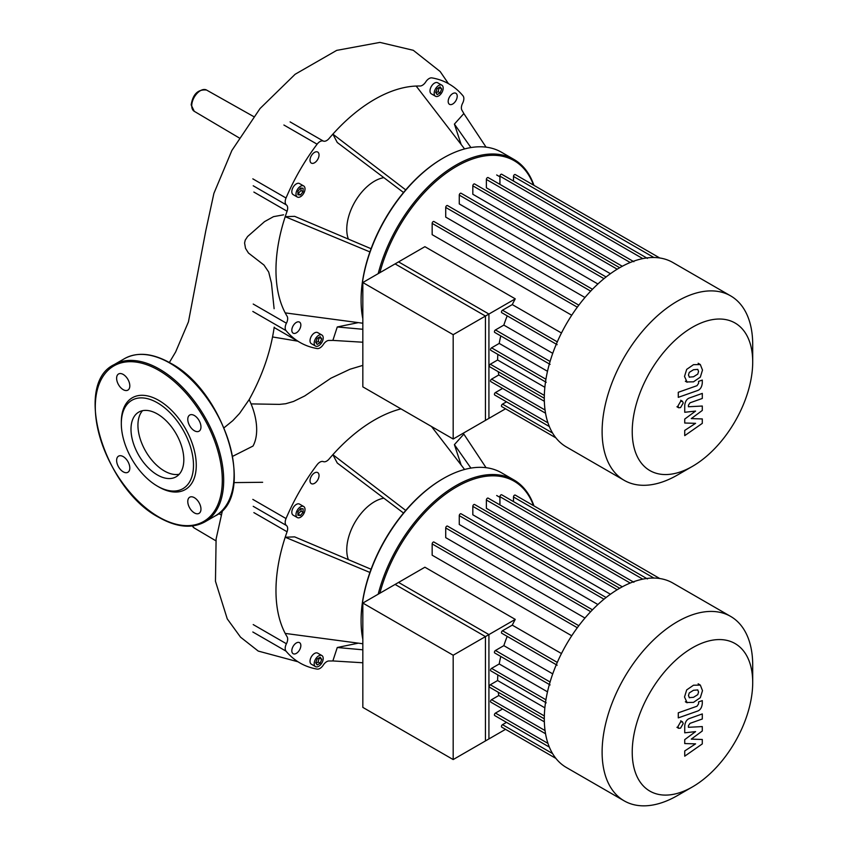 <?xml version="1.0" encoding="UTF-8"?>
<svg xmlns="http://www.w3.org/2000/svg" width="848" height="848" viewBox="0 0 848 848"><rect width="100%" height="100%" fill="white"/><g stroke="black" fill="none" stroke-linecap="round" stroke-linejoin="round"><path stroke-width="1.27" d="M362.827 282.522L398.571 261.884L488.925 314.046L453.182 334.684L362.827 282.522L362.827 386.858L453.182 439.02L453.182 334.684M453.182 439.02L488.925 418.382L488.925 314.046M752.706 344.627L752.706 362.011L752.706 344.627A106.488 61.48 120 0 0 730.647 295.878L672.846 262.498A106.488 61.48 120 0 0 590.78 291.023A106.488 61.48 120 0 0 544.299 398.189A106.488 61.48 120 0 0 566.358 446.938L624.17 480.318A106.488 61.48 120 0 0 677.414 475.039L692.466 466.347A85.192 49.184 -60 0 1 632.226 431.568A85.192 49.184 -60 0 1 692.466 327.233A85.192 49.184 -60 0 1 752.706 362.011A85.192 49.184 -60 0 1 692.466 466.347M730.647 295.878A106.488 61.48 120 0 0 648.593 324.402A106.488 61.48 120 0 0 602.112 431.568A106.488 61.48 120 0 0 624.17 480.318M515.255 298.846L485.448 316.05L395.094 263.887L424.901 246.683L515.255 298.846A94.223 54.399 120 0 0 512.266 304.591L502.504 310.23A1.473 0.848 120 0 0 501.539 311.523A1.473 0.848 120 0 0 501.762 312.7L557.147 344.68M561.471 332.999L512.266 304.591M578.824 305.163L433.943 221.508A1.473 0.848 120 0 0 432.809 221.9A1.473 0.848 120 0 0 432.162 223.384L432.162 234.663L571.732 315.244M592.476 289.263L447.49 205.555A1.473 0.848 120 0 0 446.355 205.947A1.473 0.848 120 0 0 445.719 207.431L445.719 217.109L584.972 297.5M606.097 276.978L461.047 193.238A1.473 0.848 120 0 0 459.913 193.63A1.473 0.848 120 0 0 459.266 195.104L459.266 203.944L597.904 283.985M619.687 267.724L474.594 183.963A1.473 0.848 120 0 0 473.46 184.355A1.473 0.848 120 0 0 472.824 185.839L472.824 194.256L610.433 273.713M630.223 262.509L486.37 179.458L486.37 187.79L622.305 266.272M485.448 316.05L485.448 420.385L505.546 408.789L555.906 437.865L501.762 406.605A1.473 0.848 120 0 1 501.539 405.429A1.473 0.848 120 0 1 502.504 404.125L506.5 401.814M502.61 388.416L495.465 392.539A1.473 0.848 120 0 0 494.501 393.843A1.473 0.848 120 0 0 494.723 395.02L549.345 426.555M498.264 371.71A94.223 54.399 120 0 0 498.783 374.975L491.564 379.141A1.473 0.848 120 0 0 490.6 380.445A1.473 0.848 120 0 0 490.822 381.621L545.55 413.209M497.85 354.369A94.223 54.399 120 0 0 497.606 360.008L490.314 364.216A1.473 0.848 120 0 0 489.349 365.509A1.473 0.848 120 0 0 489.572 366.696L544.299 398.284M500.776 335.914A94.223 54.399 120 0 0 499.218 343.419L491.564 347.839A1.473 0.848 120 0 0 490.6 349.143A1.473 0.848 120 0 0 490.822 350.319L546.207 382.289M507.21 315.848A94.223 54.399 120 0 0 503.839 325.102L495.465 329.946A1.473 0.848 120 0 0 494.501 331.239A1.473 0.848 120 0 0 494.723 332.416L550.108 364.396M552.737 353.34L503.839 325.102M547.501 371.297L499.218 343.419M544.861 387.292L497.606 360.008M544.352 401.284L498.783 374.975M513.485 181.059L513.485 176.437A1.473 0.848 -60 0 1 514.121 174.953A1.473 0.848 -60 0 1 515.255 174.561L659.755 257.983M499.928 184.376L499.928 176.13A1.473 0.848 -60 0 1 500.574 174.656A1.473 0.848 -60 0 1 501.709 174.253L647.448 258.396M486.37 179.458A1.473 0.848 -60 0 1 487.017 177.974A1.473 0.848 -60 0 1 488.151 177.582L633.891 261.725M689.244 377.116L693.494 376.777L697.777 374.095L698.551 371.488L697.777 369.389L693.494 369.739L689.244 372.399L688.47 375.049L689.445 377.243M686.679 381.95L693.494 381.833L700.331 377.127L702.494 370.099L700.331 364.555L693.494 364.672L686.679 369.378L684.527 376.438L687.124 382.236L685.364 381.229M700.331 364.555L698.137 363.251M678.283 397.341L697.268 390.642C700.194 389.72 701.868 387.154 702.292 382.957L702.292 380.074L698.582 381.388L698.582 383.328L697.003 385.681L678.283 392.285L678.283 397.341M683.234 402.98L682.449 401.263L680.573 401.454L677.912 406.054L678.686 407.771L680.573 407.591L683.234 402.98M702.292 418.944L691.268 418.594L702.292 410.453L702.292 406.033L688.428 406.754L688.428 405.185L690.007 402.821L702.303 398.454L702.303 393.398L689.721 397.871C686.795 398.814 685.131 401.38 684.718 405.577L684.728 412.276L695.583 411.079L684.728 419.071L684.728 423.025L695.583 423.322L684.728 430.424L684.728 435.639L702.292 423.364L702.292 418.944M362.827 603.055L398.571 582.428L488.925 634.59L453.182 655.228L362.827 603.055L362.827 707.391L453.182 759.564L453.182 655.228M453.182 759.564L488.925 738.926L488.925 634.59M251.082 403.902L279.437 404.379L285.681 403.743L293.482 401.464L304.708 395.963L330.9 378.208L349.98 369.24L362.827 365.382M224.084 427.752L232.808 420.64L239.581 413.4L249.164 399.599A52.067 30.062 60 0 1 253.001 446.059L232.734 456.288M274.116 308.704L271.445 283.115L268.699 272.049L263.982 265.053L248.453 253.022L245.528 248.358L244.584 243.026L245.22 240.143L247.605 236.507L264.544 221.625L273.512 216.653L283.592 214.82M348.38 239.094A39.262 22.663 -60 0 1 346.758 229.246A39.262 22.663 -60 0 1 383.847 177.645M362.827 318.827A116.303 67.151 -60 0 1 361.089 300.425L361.089 299.63L361.089 300.425A116.303 67.151 -60 0 1 443.324 157.993A116.303 67.151 -60 0 1 501.475 152.227L513.973 159.445A116.303 67.151 120 0 0 378.187 273.65M442.974 158.194A115.317 66.579 120 0 0 442.635 158.396A115.317 66.579 120 0 0 361.089 299.63M443.186 88.107A6.381 3.678 -60 0 1 440.398 94.531A6.381 3.678 -60 0 1 435.48 96.237A6.381 3.678 -60 0 1 434.165 93.322A6.381 3.678 -60 0 1 436.943 86.899A6.381 3.678 -60 0 1 441.861 85.192A6.381 3.678 -60 0 1 443.186 88.107M435.48 96.237L431.325 93.831A6.381 3.678 -60 0 1 430 90.916A6.381 3.678 -60 0 1 432.787 84.493A6.381 3.678 -60 0 1 437.695 82.786L441.861 85.192M300.499 186.284A6.381 3.678 -60 0 1 303.69 185.966A6.381 3.678 -60 0 1 304.665 191.076A6.381 3.678 -60 0 1 300.499 196.704A6.381 3.678 -60 0 1 297.309 197.022A6.381 3.678 -60 0 1 296.334 191.902A6.381 3.678 -60 0 1 300.499 186.284M297.309 197.022L293.143 194.616A6.381 3.678 -60 0 1 292.168 189.507A6.381 3.678 -60 0 1 296.334 183.878A6.381 3.678 -60 0 1 299.524 183.56L303.69 185.966M314.184 343.143A6.381 3.678 -60 0 1 316.961 336.72A6.381 3.678 -60 0 1 321.88 335.013A6.381 3.678 -60 0 1 323.205 337.939A6.381 3.678 -60 0 1 320.417 344.352A6.381 3.678 -60 0 1 315.498 346.069A6.381 3.678 -60 0 1 314.184 343.143M315.498 346.069L311.343 343.663A6.381 3.678 -60 0 1 310.018 340.737A6.381 3.678 -60 0 1 312.806 334.324A6.381 3.678 -60 0 1 317.714 332.607L321.88 335.013M296.334 322.42A6.381 3.678 -60 0 1 299.524 322.113A6.381 3.678 -60 0 1 300.499 327.222A6.381 3.678 -60 0 1 296.334 332.84A6.381 3.678 -60 0 1 293.143 333.158A6.381 3.678 -60 0 1 292.168 328.049A6.381 3.678 -60 0 1 296.334 322.42M319.039 154.983A6.381 3.678 -60 0 1 316.251 161.396A6.381 3.678 -60 0 1 311.343 163.102A6.381 3.678 -60 0 1 310.018 160.187A6.381 3.678 -60 0 1 312.806 153.764A6.381 3.678 -60 0 1 317.714 152.057A6.381 3.678 -60 0 1 319.039 154.983M452.705 104.018A6.381 3.678 -60 0 1 449.514 104.336A6.381 3.678 -60 0 1 448.528 99.227A6.381 3.678 -60 0 1 452.705 93.609A6.381 3.678 -60 0 1 455.895 93.291A6.381 3.678 -60 0 1 456.871 98.4A6.381 3.678 -60 0 1 452.705 104.018M317.184 338.405L320.194 336.667L321.699 338.808L320.194 342.677L317.184 344.415L315.689 342.274L317.184 338.405M315.986 342.698L318.117 341.479L319.314 337.175M320.194 342.677L318.117 341.479M321.699 338.808L319.611 337.599M303.107 191.722L300.499 194.966L297.902 194.733L297.902 191.256L300.499 188.023L303.107 188.256L303.107 191.722L301.019 190.524L301.019 188.065M297.902 193.715L301.019 190.524M300.499 194.966L298.422 193.757M435.967 92.877L438.098 91.648L439.296 87.355M440.176 92.856L437.176 94.584L435.671 92.453L437.176 88.574L440.176 86.846L441.681 88.976L440.176 92.856L438.098 91.648M441.681 88.976L439.593 87.779M379.862 272.685A115.317 66.579 -60 0 1 457.03 166.113A115.317 66.579 -60 0 1 533.509 185.097M533.922 185.33A116.303 67.151 120 0 0 513.973 159.445M486.052 147.139L463.835 113.568L454.401 124.094L470.916 147.563M461.153 144.478L454.401 124.094M464.587 148.941L416.167 86.051A139.369 80.465 -60 0 1 419.961 86.019A7.356 4.251 120 0 0 425.728 81.938A7.356 4.251 -60 0 1 431.929 77.889A149.184 86.125 120 0 1 449.111 84.026A149.184 86.125 120 0 1 463.008 95.835A7.356 4.251 -60 0 1 462.616 103.233A7.356 4.251 120 0 0 461.959 110.261A139.369 80.465 -60 0 1 463.835 113.568M405.726 189.888L332.872 134.143A139.369 80.465 -60 0 1 416.167 86.051M403.531 192.496L337.271 142.496L332.872 134.143A139.369 80.465 -60 0 0 329.077 138.489A7.356 4.251 120 0 1 323.311 141.065A7.356 4.251 -60 0 0 317.11 144.192A149.184 86.125 120 0 0 286.03 198.019L252.821 178.843M369.919 251.92L285.204 216.696L294.638 216.335L371.074 248.708M362.827 323.226L285.204 312.88A139.369 80.465 -60 0 1 285.204 216.696A139.369 80.465 -60 0 1 287.08 211.237A7.356 4.251 120 0 0 286.423 204.951A7.356 4.251 -60 0 1 286.03 198.019M252.821 311.439L286.03 330.614A7.356 4.251 -60 0 1 286.423 323.215A7.356 4.251 120 0 0 287.08 316.177A139.369 80.465 -60 0 1 285.204 312.88M286.03 330.614A149.184 86.125 120 0 0 299.927 342.412A149.184 86.125 120 0 0 317.11 348.549A7.356 4.251 -60 0 0 323.311 344.511A7.356 4.251 120 0 1 329.077 340.43A139.369 80.465 -60 0 0 332.872 340.398L337.271 326.968L358.301 322.622M362.827 342.221L332.872 340.398M362.827 329.268L337.271 326.968M130.995 429.226A37.344 21.56 60 0 1 138.733 412.128A37.344 21.56 60 0 1 167.512 422.134A37.344 21.56 60 0 1 183.815 459.722A37.344 21.56 60 0 1 176.077 476.809A37.344 21.56 60 0 1 147.298 466.813A37.344 21.56 60 0 1 130.995 429.226M179.225 474.244A37.344 21.56 60 0 1 152.004 460.305A37.344 21.56 60 0 1 137.938 425.219A37.344 21.56 60 0 1 142.528 410.686M157.399 486.137L158.788 486.943A53 30.602 60 0 0 196.27 465.308A53 30.602 60 0 0 158.788 400.394A53 30.602 60 0 0 121.317 422.039L121.317 423.64A51.039 29.468 60 0 1 157.41 402.8A51.039 29.468 60 0 1 193.492 465.308A51.039 29.468 60 0 1 157.399 486.137A51.039 29.468 60 0 1 121.317 423.64M123.214 374.434A9.328 5.385 60 0 1 129.309 382.649A9.328 5.385 60 0 1 127.878 390.122A9.328 5.385 60 0 1 123.214 389.667A9.328 5.385 60 0 1 117.119 381.441A9.328 5.385 60 0 1 118.55 373.979A9.328 5.385 60 0 1 123.214 374.434M200.965 426.936A9.328 5.385 60 0 1 199.036 431.208A9.328 5.385 60 0 1 191.849 428.706A9.328 5.385 60 0 1 187.779 419.325A9.328 5.385 60 0 1 189.708 415.054A9.328 5.385 60 0 1 196.895 417.555A9.328 5.385 60 0 1 200.965 426.936M194.372 512.902A9.328 5.385 60 0 1 188.277 504.687A9.328 5.385 60 0 1 189.708 497.214A9.328 5.385 60 0 1 194.372 497.681A9.328 5.385 60 0 1 200.457 505.896A9.328 5.385 60 0 1 199.036 513.369A9.328 5.385 60 0 1 194.372 512.902M116.621 460.4A9.328 5.385 60 0 1 118.55 456.139A9.328 5.385 60 0 1 125.737 458.63A9.328 5.385 60 0 1 129.808 468.022A9.328 5.385 60 0 1 127.878 472.283A9.328 5.385 60 0 1 120.692 469.792A9.328 5.385 60 0 1 116.621 460.4M348.38 559.638A39.262 22.663 -60 0 1 346.758 549.79A39.262 22.663 -60 0 1 383.847 498.189M362.827 639.371A116.303 67.151 -60 0 1 361.089 620.969L361.089 620.164L361.089 620.969A116.303 67.151 -60 0 1 443.324 478.526A116.303 67.151 -60 0 1 501.475 472.771L513.973 479.979A116.303 67.151 120 0 0 378.187 594.194M442.974 478.728A115.317 66.579 120 0 0 442.635 478.929A115.317 66.579 120 0 0 361.089 620.164M300.499 506.828A6.381 3.678 -60 0 1 303.69 506.51A6.381 3.678 -60 0 1 304.665 511.62A6.381 3.678 -60 0 1 300.499 517.238A6.381 3.678 -60 0 1 297.309 517.556A6.381 3.678 -60 0 1 296.334 512.446A6.381 3.678 -60 0 1 300.499 506.828M297.309 517.556L293.143 515.149A6.381 3.678 -60 0 1 292.168 510.04A6.381 3.678 -60 0 1 296.334 504.422A6.381 3.678 -60 0 1 299.524 504.104L303.69 506.51M314.184 663.687A6.381 3.678 -60 0 1 316.961 657.264A6.381 3.678 -60 0 1 321.88 655.557A6.381 3.678 -60 0 1 323.205 658.472A6.381 3.678 -60 0 1 320.417 664.896A6.381 3.678 -60 0 1 315.498 666.602A6.381 3.678 -60 0 1 314.184 663.687M315.498 666.602L311.343 664.196A6.381 3.678 -60 0 1 310.018 661.281A6.381 3.678 -60 0 1 312.806 654.857A6.381 3.678 -60 0 1 317.714 653.151L321.88 655.557M296.334 642.964A6.381 3.678 -60 0 1 299.524 642.646A6.381 3.678 -60 0 1 300.499 647.755A6.381 3.678 -60 0 1 296.334 653.384A6.381 3.678 -60 0 1 293.143 653.702A6.381 3.678 -60 0 1 292.168 648.582A6.381 3.678 -60 0 1 296.334 642.964M319.039 475.516A6.381 3.678 -60 0 1 316.251 481.94A6.381 3.678 -60 0 1 311.343 483.646A6.381 3.678 -60 0 1 310.018 480.731A6.381 3.678 -60 0 1 312.806 474.308A6.381 3.678 -60 0 1 317.714 472.601A6.381 3.678 -60 0 1 319.039 475.516M317.184 658.938L320.194 657.211L321.699 659.341L320.194 663.221L317.184 664.949L315.689 662.818L317.184 658.938M315.986 663.242L318.117 662.012L319.314 657.719M320.194 663.221L318.117 662.012M321.699 659.341L319.611 658.143M303.107 512.266L300.499 515.499L297.902 515.266L297.902 511.8L300.499 508.567L303.107 508.8L303.107 512.266L301.019 511.068L301.019 508.609M297.902 514.259L301.019 511.068M300.499 515.499L298.422 514.301M379.862 593.218A115.317 66.579 -60 0 1 457.03 486.646A115.317 66.579 -60 0 1 533.509 505.631M533.922 505.874A116.303 67.151 120 0 0 513.973 479.979M486.052 467.683L463.835 434.112L454.401 444.638L470.916 468.107M461.153 465.011L454.401 444.638M464.587 469.485L431.494 426.502M405.726 510.432L332.872 454.676A139.369 80.465 -60 0 1 400.966 408.874M403.531 513.04L337.271 463.029L332.872 454.676A139.369 80.465 -60 0 0 329.077 459.033A7.356 4.251 120 0 1 323.311 461.609A7.356 4.251 -60 0 0 317.11 464.725A149.184 86.125 120 0 0 286.03 518.563L252.821 499.387M369.919 572.453L285.204 537.24L294.638 536.869L371.074 569.252M362.827 643.759L285.204 633.414A139.369 80.465 -60 0 1 285.204 537.24A139.369 80.465 -60 0 1 287.08 531.77A7.356 4.251 120 0 0 286.423 525.495A7.356 4.251 -60 0 1 286.03 518.563M463.326 433.169A139.369 80.465 -60 0 1 463.835 434.112M252.821 631.983L286.03 651.147A7.356 4.251 -60 0 1 286.423 643.759A7.356 4.251 120 0 0 287.08 636.721A139.369 80.465 -60 0 1 285.204 633.414M286.03 651.147A149.184 86.125 120 0 0 299.927 662.956A149.184 86.125 120 0 0 317.11 669.093A7.356 4.251 -60 0 0 323.311 665.055A7.356 4.251 120 0 1 329.077 660.974A139.369 80.465 -60 0 0 332.872 660.942L337.271 647.501L358.301 643.166M362.827 662.765L332.872 660.942M362.827 649.801L337.271 647.501M752.706 665.161L752.706 682.555L752.706 665.161A106.488 61.48 120 0 0 730.647 616.411L672.846 583.042A106.488 61.48 120 0 0 590.78 611.567A106.488 61.48 120 0 0 544.299 718.733A106.488 61.48 120 0 0 566.358 767.482L624.17 800.851A106.488 61.48 120 0 0 677.414 795.583L692.466 786.891A85.192 49.184 -60 0 1 632.226 752.112A85.192 49.184 -60 0 1 692.466 647.777A85.192 49.184 -60 0 1 752.706 682.555A85.192 49.184 -60 0 1 692.466 786.891M730.647 616.411A106.488 61.48 120 0 0 648.593 644.946A106.488 61.48 120 0 0 602.112 752.112A106.488 61.48 120 0 0 624.17 800.851M515.255 619.39L485.448 636.594L395.094 584.431L424.901 567.217L515.255 619.39A94.223 54.399 120 0 0 512.266 625.135L502.504 630.764A1.473 0.848 120 0 0 501.539 632.067A1.473 0.848 120 0 0 501.762 633.244L557.147 665.214M561.471 653.543L512.266 625.135M578.824 625.707L433.943 542.052A1.473 0.848 120 0 0 432.809 542.444A1.473 0.848 120 0 0 432.162 543.928L432.162 555.196L571.732 635.777M592.476 609.807L447.49 526.099A1.473 0.848 120 0 0 446.355 526.491A1.473 0.848 120 0 0 445.719 527.975L445.719 537.643L584.972 618.044M606.097 597.522L461.047 513.771A1.473 0.848 120 0 0 459.913 514.164A1.473 0.848 120 0 0 459.266 515.648L459.266 524.488L597.904 604.529M619.687 588.268L474.594 504.496A1.473 0.848 120 0 0 473.46 504.899A1.473 0.848 120 0 0 472.824 506.373L472.824 514.8L610.433 594.247M630.223 583.053L486.37 500.002L486.37 508.334L622.305 586.805M485.448 636.594L485.448 740.929L505.546 729.333L555.906 758.409L501.762 727.149A1.473 0.848 120 0 1 501.539 725.962A1.473 0.848 120 0 1 502.504 724.669L506.5 722.358M502.61 708.96L495.465 713.083A1.473 0.848 120 0 0 494.501 714.376A1.473 0.848 120 0 0 494.723 715.564L549.345 747.088M498.264 692.254A94.223 54.399 120 0 0 498.783 695.519L491.564 699.685A1.473 0.848 120 0 0 490.6 700.978A1.473 0.848 120 0 0 490.822 702.155L545.55 733.753M497.85 674.913A94.223 54.399 120 0 0 497.606 680.541L490.314 684.76A1.473 0.848 120 0 0 489.349 686.053A1.473 0.848 120 0 0 489.572 687.23L544.299 718.828M500.776 656.447A94.223 54.399 120 0 0 499.218 663.963L491.564 668.383A1.473 0.848 120 0 0 490.6 669.676A1.473 0.848 120 0 0 490.822 670.863L546.207 702.833M507.21 636.392A94.223 54.399 120 0 0 503.839 645.646L495.465 650.48A1.473 0.848 120 0 0 494.501 651.783A1.473 0.848 120 0 0 494.723 652.96L550.108 684.93M552.737 673.884L503.839 645.646M547.501 691.841L499.218 663.963M544.861 707.826L497.606 680.541M544.352 721.828L498.783 695.519M513.485 501.592L513.485 496.981A1.473 0.848 -60 0 1 514.121 495.497A1.473 0.848 -60 0 1 515.255 495.105L659.755 578.527M499.928 504.92L499.928 496.674A1.473 0.848 -60 0 1 500.574 495.19A1.473 0.848 -60 0 1 501.709 494.797L647.448 578.94M486.37 500.002A1.473 0.848 -60 0 1 487.017 498.518A1.473 0.848 -60 0 1 488.151 498.126L633.891 582.269M689.244 697.65L693.494 697.321L697.777 694.639L698.551 692.032L697.777 689.933L693.494 690.272L689.244 692.943L688.47 695.593L689.445 697.787M686.679 702.483L693.494 702.377L700.331 697.671L702.494 690.643L700.331 685.099L693.494 685.216L686.679 689.912L684.527 696.982L687.124 702.78L685.364 701.762M700.331 685.099L698.137 683.785M678.283 717.885L697.268 711.186C700.194 710.264 701.868 707.698 702.292 703.49L702.292 700.618L698.582 701.921L698.582 703.872L697.003 706.214L678.283 712.829L678.283 717.885M683.234 723.524L682.449 721.807L680.573 721.987L677.912 726.598L678.686 728.315L680.573 728.125L683.234 723.524M702.292 739.477L691.268 739.127L702.292 730.997L702.292 726.577L688.428 727.298L688.428 725.718L690.007 723.365L702.303 718.998L702.303 713.931L689.721 718.415C686.795 719.348 685.131 721.924 684.718 726.121L684.728 732.82L695.583 731.612L684.728 739.615L684.728 743.569L695.583 743.855L684.728 750.957L684.728 756.183L702.292 743.908L702.292 739.477M550.076 361.471L495.465 329.946M545.932 379.236L491.564 347.839M544.342 395.412L490.314 364.216M545.052 410.029L491.564 379.141M547.956 422.855L495.465 392.539M552.578 433.042L502.504 404.125M642.784 258.608L499.928 176.13M653.914 257.516L513.485 176.437M557.295 341.861L502.504 310.23M617.206 269.198L472.824 185.839M603.999 278.663L459.266 195.104M590.685 291.129L445.719 207.431M577.318 307.188L432.162 223.384M192.443 525.961A12.285 7.091 120 0 0 194.245 528.007L192.242 525.983M200.425 90.662A12.285 7.091 120 0 0 191.733 105.703A12.285 7.091 120 0 0 194.245 111.3L191.171 104.908C192.909 94.117 198.029 89.157 206.52 90.026A12.285 7.091 120 0 0 200.425 90.662M290.101 121.9L323.311 141.065M253.213 304.05L286.423 323.215M253.87 192.061L287.08 211.237M286.423 204.951L253.213 185.776M283.9 125.016L317.11 144.192M169.897 363.135A90.778 52.417 60 0 1 234.09 474.318A90.778 52.417 60 0 1 215.286 515.881C256.721 496.451 225.186 391.447 170.384 363.082C152.725 353.15 137.429 351.666 124.508 358.64A90.778 52.417 60 0 1 169.897 363.135M204.877 521.891C191.955 528.866 176.66 527.382 159 517.439C104.198 489.084 72.663 384.08 114.098 364.651A90.778 52.417 60 0 1 159.488 369.145A90.778 52.417 60 0 1 223.681 480.328A90.778 52.417 60 0 1 204.877 521.891L215.286 515.881M158.788 370.343A89.803 51.845 60 0 1 222.293 480.328A89.803 51.845 60 0 1 158.788 516.994A89.803 51.845 60 0 1 95.294 407.008A89.803 51.845 60 0 1 158.788 370.343M253.213 624.584L286.423 643.759M253.87 512.605L287.08 531.77M286.423 525.495L253.213 506.32M550.076 682.015L495.465 650.48M545.932 699.77L491.564 668.383M544.342 715.945L490.314 684.76M545.052 730.563L491.564 699.685M547.956 743.399L495.465 713.083M552.578 753.586L502.504 724.669M642.784 579.152L499.928 496.674M653.914 578.06L513.485 496.981M557.295 662.405L502.504 630.764M617.206 589.742L472.824 506.373M603.999 599.207L459.266 515.648M590.685 611.673L445.719 527.975M577.318 627.732L432.162 543.928M499.928 176.829L496.684 174.964M680.69 400.245L682.449 401.263M676.937 406.754L678.686 407.771M215.848 540.791L194.245 528.007M239.104 137.853L194.245 111.3M233.91 482.607L262.647 482.289M297.775 341.172L272.59 336.963M206.52 90.026L253.658 116.568M218.71 513.591L221.158 514.969M274.211 327.158C270.692 351.644 262.297 375.887 249.005 399.896M448.454 83.655L440.154 71.518L413.283 50.297L379.925 42.4L336.688 50.382L295.136 74.264L260.039 108.533L231.864 150.488L213.897 193.386L205.82 230.592L188.447 321.848L175.621 352.005L169.356 362.499M222.558 510.093L216.102 538.999L215.466 581.293L227.264 618.892L240.546 637.177L258.237 651.073L297.775 661.716M442.635 158.396L443.324 157.993M299.927 342.412L274.148 327.529M114.098 364.651L124.508 358.64M442.635 478.929L443.324 478.526M499.928 497.373L496.684 495.497M680.69 720.789L682.449 721.807M676.937 727.298L678.686 728.315"/></g></svg>

